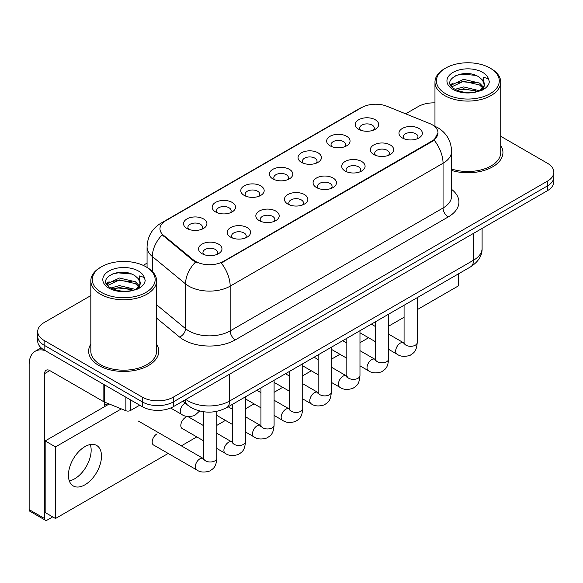 <?xml version="1.0" encoding="UTF-8"?>
<svg xmlns="http://www.w3.org/2000/svg" width="583" height="583" viewBox="0 0 583 583"><rect width="100%" height="100%" fill="white"/><g stroke="black" fill="none" stroke-linecap="round" stroke-linejoin="round"><path stroke-width="0.87" d="M330.095 145.823L330.095 145.823A11.689 6.748 180 0 1 330.095 136.276A11.689 6.748 180 0 1 346.63 136.276A11.689 6.748 180 0 1 346.63 145.823A11.689 6.748 180 0 1 330.095 145.823M344.713 146.719A7.309 4.219 0 0 0 345.668 144.628A7.309 4.219 0 0 0 343.525 141.647A7.309 4.219 0 0 0 335.568 140.736A7.309 4.219 0 0 0 331.049 144.628A7.309 4.219 0 0 0 332.011 146.719M301.469 162.351L301.469 162.351A11.689 6.748 180 0 1 301.469 152.804A11.689 6.748 180 0 1 318.005 152.804A11.689 6.748 180 0 1 318.005 162.351A11.689 6.748 180 0 1 301.469 162.351M316.081 163.247A7.309 4.219 0 0 0 317.043 161.156A7.309 4.219 0 0 0 314.9 158.175A7.309 4.219 0 0 0 306.935 157.257A7.309 4.219 0 0 0 302.424 161.156A7.309 4.219 0 0 0 303.386 163.247M272.837 178.879L272.837 178.879A11.689 6.748 180 0 1 272.837 169.332A11.689 6.748 180 0 1 289.372 169.332A11.689 6.748 180 0 1 289.372 178.879A11.689 6.748 180 0 1 272.837 178.879M287.455 179.775A7.309 4.219 0 0 0 288.417 177.684A7.309 4.219 0 0 0 286.275 174.703A7.309 4.219 0 0 0 278.31 173.785A7.309 4.219 0 0 0 273.799 177.684A7.309 4.219 0 0 0 274.761 179.775M244.211 195.407L244.211 195.407A11.689 6.748 180 0 1 244.211 185.86A11.689 6.748 180 0 1 260.747 185.86A11.689 6.748 180 0 1 260.747 195.407A11.689 6.748 180 0 1 244.211 195.407M258.83 196.303A7.309 4.219 0 0 0 259.785 194.212A7.309 4.219 0 0 0 257.65 191.231A7.309 4.219 0 0 0 249.684 190.313A7.309 4.219 0 0 0 245.173 194.212A7.309 4.219 0 0 0 246.128 196.303M215.586 211.935L215.586 211.935A11.689 6.748 180 0 1 215.586 202.388A11.689 6.748 180 0 1 232.121 202.388A11.689 6.748 180 0 1 232.121 211.935A11.689 6.748 180 0 1 215.586 211.935M230.205 212.831A7.309 4.219 0 0 0 231.16 210.74A7.309 4.219 0 0 0 229.024 207.759A7.309 4.219 0 0 0 221.059 206.841A7.309 4.219 0 0 0 216.548 210.74A7.309 4.219 0 0 0 217.503 212.831M186.961 228.463L186.961 228.463A11.689 6.748 180 0 1 186.961 218.916A11.689 6.748 180 0 1 203.496 218.916A11.689 6.748 180 0 1 203.496 228.463A11.689 6.748 180 0 1 186.961 228.463M201.58 229.359A7.309 4.219 0 0 0 202.534 227.268A7.309 4.219 0 0 0 200.392 224.287A7.309 4.219 0 0 0 192.434 223.369A7.309 4.219 0 0 0 187.915 227.268A7.309 4.219 0 0 0 188.877 229.359M358.72 129.295L358.72 129.295A11.689 6.748 180 0 1 358.72 119.748A11.689 6.748 180 0 1 375.255 119.748A11.689 6.748 180 0 1 375.255 129.295A11.689 6.748 180 0 1 358.72 129.295M373.339 130.191A7.309 4.219 0 0 0 374.293 128.1A7.309 4.219 0 0 0 372.158 125.119A7.309 4.219 0 0 0 364.193 124.208A7.309 4.219 0 0 0 359.682 128.1A7.309 4.219 0 0 0 360.637 130.191M373.754 154.502L373.754 154.502A11.689 6.748 180 0 1 373.754 144.956A11.689 6.748 180 0 1 390.289 144.956A11.689 6.748 180 0 1 390.289 154.502A11.689 6.748 180 0 1 373.754 154.502M388.373 155.399A7.309 4.219 0 0 0 389.335 153.314A7.309 4.219 0 0 0 387.192 150.327A7.309 4.219 0 0 0 379.227 149.416A7.309 4.219 0 0 0 374.716 153.314A7.309 4.219 0 0 0 375.678 155.399M345.129 171.03L345.129 171.03A11.689 6.748 180 0 1 345.129 161.484A11.689 6.748 180 0 1 361.664 161.484A11.689 6.748 180 0 1 361.664 171.03A11.689 6.748 180 0 1 345.129 171.03M359.747 171.927A7.309 4.219 0 0 0 360.702 169.842A7.309 4.219 0 0 0 358.567 166.855A7.309 4.219 0 0 0 350.602 165.944A7.309 4.219 0 0 0 346.091 169.842A7.309 4.219 0 0 0 347.045 171.927M316.503 187.558L316.503 187.558A11.689 6.748 180 0 1 316.503 178.012A11.689 6.748 180 0 1 333.039 178.012A11.689 6.748 180 0 1 333.039 187.558A11.689 6.748 180 0 1 316.503 187.558M331.122 188.455A7.309 4.219 0 0 0 332.077 186.371A7.309 4.219 0 0 0 329.934 183.383A7.309 4.219 0 0 0 321.976 182.472A7.309 4.219 0 0 0 317.465 186.371A7.309 4.219 0 0 0 318.42 188.455M287.878 204.086L287.878 204.086A11.689 6.748 180 0 1 287.878 194.54A11.689 6.748 180 0 1 304.413 194.54A11.689 6.748 180 0 1 304.413 204.086A11.689 6.748 180 0 1 287.878 204.086M302.497 204.983A7.309 4.219 0 0 0 303.452 202.891A7.309 4.219 0 0 0 301.309 199.911A7.309 4.219 0 0 0 293.344 199A7.309 4.219 0 0 0 288.833 202.891A7.309 4.219 0 0 0 289.795 204.983M259.253 220.614L259.253 220.614A11.689 6.748 180 0 1 259.253 211.068A11.689 6.748 180 0 1 275.788 211.068A11.689 6.748 180 0 1 275.788 220.614A11.689 6.748 180 0 1 259.253 220.614M273.864 221.511A7.309 4.219 0 0 0 274.826 219.419A7.309 4.219 0 0 0 272.684 216.439A7.309 4.219 0 0 0 264.718 215.528A7.309 4.219 0 0 0 260.207 219.419A7.309 4.219 0 0 0 261.169 221.511M230.62 237.143L230.62 237.143A11.689 6.748 180 0 1 230.62 227.596A11.689 6.748 180 0 1 247.156 227.596A11.689 6.748 180 0 1 247.156 237.143A11.689 6.748 180 0 1 230.62 237.143M245.239 238.039A7.309 4.219 0 0 0 246.201 235.947A7.309 4.219 0 0 0 244.058 232.967A7.309 4.219 0 0 0 236.093 232.049A7.309 4.219 0 0 0 231.582 235.947A7.309 4.219 0 0 0 232.537 238.039M201.995 253.671L201.995 253.671A11.689 6.748 180 0 1 201.995 244.124A11.689 6.748 180 0 1 218.53 244.124A11.689 6.748 180 0 1 218.53 253.671A11.689 6.748 180 0 1 201.995 253.671M216.614 254.567A7.309 4.219 0 0 0 217.568 252.475A7.309 4.219 0 0 0 215.433 249.495A7.309 4.219 0 0 0 207.468 248.577A7.309 4.219 0 0 0 202.957 252.475A7.309 4.219 0 0 0 203.912 254.567M402.387 137.982L402.387 137.982A11.689 6.748 180 0 1 402.387 128.435A11.689 6.748 180 0 1 418.922 128.435A11.689 6.748 180 0 1 418.922 137.982A11.689 6.748 180 0 1 402.387 137.982M416.998 138.871A7.309 4.219 0 0 0 417.96 136.786A7.309 4.219 0 0 0 415.817 133.798A7.309 4.219 0 0 0 407.852 132.888A7.309 4.219 0 0 0 403.341 136.786A7.309 4.219 0 0 0 404.303 138.871M429.562 123.487A19.727 11.39 180 0 1 432.2 124.762A19.727 11.39 180 0 1 437.979 132.815A19.727 11.39 180 0 1 432.2 140.875L223.442 261.395A19.727 11.39 180 0 1 193.323 259.88L163.531 235.313A19.727 11.39 180 0 1 159.968 228.776A19.727 11.39 180 0 1 165.747 220.724L361.744 107.563A19.727 11.39 180 0 1 387.017 106.288L429.562 123.487M90.824 344.152A35.075 20.252 0 0 0 88.638 351.199A35.075 20.252 0 0 0 98.906 365.519A35.075 20.252 0 0 0 137.136 369.906A35.075 20.252 0 0 0 158.787 351.199A35.075 20.252 0 0 0 156.594 344.152A35.075 20.252 0 0 1 158.787 351.199A35.075 20.252 0 0 1 137.136 369.906A35.075 20.252 0 0 1 98.906 365.519A35.075 20.252 0 0 1 88.638 351.199A35.075 20.252 0 0 1 90.824 344.152M437.979 132.815L434.109 140.073L432.2 141.458L221.219 262.984A25.579 14.764 60 0 1 230.161 286.158A29.23 16.878 180 0 1 188.819 286.158A29.23 16.878 180 0 1 185.547 283.906L152.345 256.535A29.23 16.878 180 0 1 147.062 246.849L147.062 267.422M90.824 295.596L44.133 322.559A21.921 12.658 0 0 0 37.713 331.508L37.713 341.055A21.921 12.658 0 0 0 44.133 350.004L142.31 406.686L142.31 401.913A21.921 12.658 0 0 0 173.319 401.913L547.43 185.919A21.921 12.658 0 0 0 553.85 176.97A21.921 12.658 0 0 1 547.43 185.919L173.319 401.913A21.921 12.658 0 0 1 142.31 401.913L44.133 345.231L142.31 401.913L142.31 397.14A21.921 12.658 0 0 0 173.319 397.14L547.43 181.145A21.921 12.658 0 0 0 553.85 172.196A21.921 12.658 0 0 0 547.43 163.247L500.739 136.291M37.713 336.282A21.921 12.658 0 0 0 44.133 345.231A21.921 12.658 0 0 1 37.713 336.282M197.761 262.984L193.323 260.739L162.205 234.832A25.579 17.104 129.5 0 0 152.345 256.535L152.345 271.452M451.614 170.455A35.075 20.252 0 0 0 502.932 152.506A35.075 20.252 0 0 0 500.739 145.458A35.075 20.252 0 0 1 502.932 152.506A35.075 20.252 0 0 1 451.614 170.455M434.969 102.878A21.921 12.658 0 0 0 418.244 106.565L405.666 113.823M147.062 263.13L143.199 265.36M37.713 331.508A21.921 12.658 0 0 0 44.133 340.457L142.31 397.14M142.31 406.686A21.921 12.658 0 0 0 173.319 406.686L547.43 190.692A21.921 12.658 0 0 0 553.85 181.743L553.85 172.196M74.624 478.825A23.386 13.504 120 0 0 90.278 444.545A23.386 13.504 120 0 1 74.624 478.825A23.386 13.504 120 0 1 69.304 480.88A23.386 13.504 120 0 0 74.624 478.825M130.556 399.902L130.556 410.49L139.731 405.192M45.226 350.631A29.23 16.878 -120 0 0 35.206 351.243A29.23 16.878 -120 0 0 29.15 364.623L29.15 509.615L44.651 518.564L44.651 373.572A7.309 4.219 60 0 1 46.166 370.227A7.309 4.219 60 0 1 49.817 370.591L103.847 401.782L103.847 384.481M44.651 518.564A3.651 2.106 120 0 0 45.408 520.233L29.908 511.284A3.651 2.106 -60 0 1 29.15 509.615M45.408 520.233A3.651 2.106 120 0 0 47.238 520.051L52.71 516.888M104.59 406.628L104.59 402.124M130.556 410.49A3.651 2.106 180 0 1 125.877 410.724L104.335 402.015A3.651 2.106 180 0 1 103.847 401.782M451.614 169.019A32.881 18.984 0 0 0 500.739 152.506L500.739 82.101A32.881 18.984 0 0 0 491.105 68.677L490.07 68.08A31.424 18.139 0 0 0 445.631 68.08A31.424 18.139 0 0 0 445.631 93.739A31.424 18.139 0 0 0 490.07 93.739A31.424 18.139 0 0 0 490.07 68.08L491.105 68.677M445.631 68.08L444.603 68.677A32.881 18.984 0 0 0 434.969 82.101A32.881 18.984 0 0 0 444.603 95.525A32.881 18.984 0 0 0 480.436 99.642A32.881 18.984 0 0 0 500.739 82.101M484.13 85.621L484.371 84.484A16.521 9.539 0 0 0 482.505 80.082L479.547 77.386C464.323 66.615 438.948 80.673 454.609 89.024C461.007 92.493 468.564 93.375 477.28 91.677L481.922 90.329C486.382 88.04 488.86 85.176 489.348 81.751L488.43 78.792L483.547 77.255L484.123 85.621L480.093 90.489M455.097 89.308L463.58 86.918L479.707 90.766M475.444 90.452L462.275 89.323L457.05 90.27L463.58 88.813L477.871 91.553M451.395 86.248L451.898 84.819L463.58 79.339L479.532 83.07L483.373 87.064M451.854 86.794L463.58 81.234L479.532 84.965L482.739 87.967M482.505 80.082L484.364 84.717M484.371 85.089L483.81 87.858L482.535 90.008M450.448 84.652L453.246 83.085M455.804 75.484L462.275 74.165L475.611 75.345M450.805 85.366L451.978 84.666M457.028 82.699L462.275 81.744L475.444 82.873M101.493 266.766L100.458 267.364A32.881 18.984 0 0 0 90.824 280.787L90.824 351.199A32.881 18.984 0 0 0 100.458 364.623A32.881 18.984 0 0 0 136.298 368.733A32.881 18.984 0 0 0 156.594 351.199L156.594 280.787A32.881 18.984 0 0 0 146.967 267.364L145.932 266.766A31.424 18.139 0 0 0 101.493 266.766A31.424 18.139 0 0 0 101.493 292.426A31.424 18.139 0 0 0 145.932 292.426A31.424 18.139 0 0 0 145.932 266.766L146.967 267.364M90.824 280.787A32.881 18.984 0 0 0 100.458 294.211A32.881 18.984 0 0 0 136.298 298.328A32.881 18.984 0 0 0 156.594 280.787M139.986 284.315L140.233 283.178A16.521 9.539 0 0 0 138.36 278.769L135.409 276.072C120.178 265.301 94.803 279.359 110.471 287.711C116.862 291.179 124.419 292.061 133.135 290.37L137.777 289.015C142.237 286.727 144.715 283.87 145.203 280.438L144.292 277.479L139.41 275.941L139.986 284.307L135.948 289.175M110.959 288.002L119.435 285.604L135.569 289.452M131.299 289.139L118.138 288.009L112.905 288.957L119.435 287.499L133.733 290.239M107.257 284.934L107.753 283.506L119.435 278.025L135.394 281.757L139.228 285.75M107.709 285.481L119.435 279.92L135.394 283.651L138.594 286.654M138.36 278.769L140.219 283.404M140.226 283.637L139.665 286.552L138.397 288.694M106.31 283.345L109.108 281.778M111.659 274.17L118.138 272.859L131.466 274.032M106.66 284.052L107.84 283.353M112.883 281.385L118.138 280.43L131.299 281.56M156.885 433.956A6.573 3.797 120 0 0 156.834 433.985A6.573 3.797 120 0 0 152.535 439.779A6.573 3.797 120 0 0 153.548 445.048A6.573 3.797 120 0 0 153.985 445.244M185.511 417.428A6.573 3.797 120 0 0 185.46 417.457A6.573 3.797 120 0 0 181.167 423.251A6.573 3.797 120 0 0 182.173 428.52A6.573 3.797 120 0 0 182.61 428.716M84.958 484.794A23.386 13.504 120 0 0 100.232 464.185A23.386 13.504 120 0 0 96.647 445.448A23.386 13.504 120 0 0 84.958 446.607A23.386 13.504 120 0 0 69.683 467.209A23.386 13.504 120 0 0 73.261 485.945A23.386 13.504 120 0 0 84.958 484.794M417.231 309.66L458.551 285.801L458.551 273.799M121.337 408.894L55.502 446.899L55.502 518.506L168.188 453.443M181.342 445.849L196.814 436.915M216.84 425.357L225.439 420.387M245.465 408.829L254.071 403.859M274.097 392.301L282.697 387.338M302.723 375.773L311.322 370.81M331.348 359.245L339.947 354.282M359.973 342.717L368.573 337.754M388.599 326.189L404.077 317.254M109.181 403.975L45.168 440.937L45.168 512.537L55.502 518.506M55.502 446.899L45.168 440.937M223.442 261.395L223.442 261.986M193.323 259.88L193.323 260.739M163.531 235.313L163.531 236.173M432.2 140.875L432.2 141.458M451.614 189.373A36.54 21.097 180 0 1 448.218 216.949L235.328 339.86A7.309 4.219 60 0 1 230.161 330.911L443.051 208A29.23 16.878 0 0 0 451.614 196.063L451.614 151.31A29.23 16.878 180 0 1 443.051 163.247A25.579 14.764 -120 0 0 434.109 140.073M235.328 339.86A36.54 21.097 180 0 1 183.652 339.86A36.54 21.097 180 0 1 179.557 337.04L156.594 318.107M195.509 262.095A25.579 17.104 129.5 0 0 185.547 283.906L185.547 328.659A29.23 16.878 0 0 0 188.819 330.911A29.23 16.878 0 0 0 230.161 330.911L230.161 286.158L443.051 163.247L443.051 208A7.309 4.219 60 0 0 448.218 216.949M451.614 151.31C451.118 140.802 446.498 132.924 437.753 127.67L434.065 125.87A25.579 11.981 112 0 0 433.716 125.746M163.568 222.218A25.579 14.764 -120 0 0 160.915 223.209C152.178 228.463 147.557 236.341 147.062 246.849M160.915 223.209L359.594 108.504A25.579 14.764 60 0 1 361.533 107.68M173.319 397.14L173.319 406.686M547.43 181.145L547.43 190.692M44.133 340.457L44.133 350.004M156.594 304.785L185.547 328.659A7.309 4.89 -50.5 0 1 179.557 337.04M185.882 399.435A29.23 16.878 0 0 0 188.302 401.017A29.23 16.878 0 0 0 229.644 401.017L473.534 260.207A29.23 16.878 0 0 0 482.097 248.271C482.309 255.529 478.446 261.731 470.51 266.897L226.612 407.706A14.619 8.439 60 0 0 229.644 401.017L229.644 374.169M473.534 233.353L473.534 260.207A14.619 8.439 60 0 1 470.51 266.897M185.081 399.894A14.619 9.773 129.5 0 0 187.704 405.2L182.836 401.191M417.231 297.658L417.231 342.52A6.573 3.797 180 0 1 415.001 345.362A6.573 3.797 180 0 1 406.001 345.202A6.573 3.797 180 0 1 404.077 342.52L403.866 343.934L404.449 343.453M417.231 342.52C416.481 351.789 413.806 352.781 410.133 355.317C404.697 356.993 400.332 356.614 397.03 354.18A6.573 3.797 -60 0 1 396.017 348.911A6.573 3.797 -60 0 1 400.317 343.11A6.573 3.797 -60 0 1 400.608 342.957A6.573 3.797 -60 0 1 403.604 342.789L404.055 343.023M388.599 314.186L388.599 359.041A6.573 3.797 180 0 1 386.376 361.89A6.573 3.797 180 0 1 377.376 361.73A6.573 3.797 180 0 1 375.445 359.041L375.233 360.462L375.824 359.981M388.599 359.041C387.855 368.318 385.181 369.309 381.508 371.845C376.071 373.521 371.706 373.142 368.398 370.708A6.573 3.797 -60 0 1 367.392 365.439A6.573 3.797 -60 0 1 371.692 359.638A6.573 3.797 -60 0 1 371.983 359.485A6.573 3.797 -60 0 1 374.978 359.317L375.43 359.551M359.973 330.714L359.973 375.569A6.573 3.797 180 0 1 357.743 378.418A6.573 3.797 180 0 1 348.743 378.258A6.573 3.797 180 0 1 346.819 375.569L346.608 376.99L347.198 376.509M359.973 375.569C359.23 384.846 356.556 385.837 352.875 388.365C347.446 390.049 343.081 389.67 339.772 387.236A6.573 3.797 -60 0 1 338.767 381.967A6.573 3.797 -60 0 1 343.059 376.166A6.573 3.797 -60 0 1 343.358 376.013A6.573 3.797 -60 0 1 346.353 375.846L346.798 376.079M331.348 347.242L331.348 392.097A6.573 3.797 180 0 1 329.118 394.946A6.573 3.797 180 0 1 320.118 394.786A6.573 3.797 180 0 1 318.194 392.097L317.983 393.518L318.573 393.029M331.348 392.097C330.597 401.374 327.923 402.365 324.25 404.894C318.821 406.577 314.448 406.198 311.147 403.764A6.573 3.797 -60 0 1 310.141 398.488A6.573 3.797 -60 0 1 314.434 392.694A6.573 3.797 -60 0 1 314.725 392.541A6.573 3.797 -60 0 1 317.728 392.374L318.172 392.607M302.723 363.77L302.723 408.625A6.573 3.797 180 0 1 300.493 411.474A6.573 3.797 180 0 1 291.493 411.314A6.573 3.797 180 0 1 289.569 408.625L289.357 410.046L289.94 409.558M302.723 408.625C301.972 417.902 299.298 418.893 295.625 421.422C290.196 423.105 285.823 422.726 282.522 420.292A6.573 3.797 -60 0 1 281.516 415.016A6.573 3.797 -60 0 1 285.808 409.222A6.573 3.797 -60 0 1 286.1 409.062A6.573 3.797 -60 0 1 289.095 408.894L289.547 409.135M44.651 373.572L49.817 370.591M104.335 384.758L104.335 402.015M125.877 410.724L125.877 397.198M488.43 78.792A20.908 12.068 0 0 0 482.637 72.372A20.908 12.068 0 0 0 453.071 72.372A20.908 12.068 0 0 0 453.071 89.439A20.908 12.068 0 0 0 477.28 91.677M479.889 91.021A16.521 9.539 0 0 0 484.349 85.023M144.292 277.479A20.908 12.068 0 0 0 138.492 271.059A20.908 12.068 0 0 0 108.926 271.059A20.908 12.068 0 0 0 108.926 288.126A20.908 12.068 0 0 0 133.135 290.37M135.752 289.707A16.521 9.539 0 0 0 140.204 283.717M274.097 380.298L274.097 425.153A6.573 3.797 180 0 1 271.867 428.002A6.573 3.797 180 0 1 262.867 427.842A6.573 3.797 180 0 1 260.944 425.153L260.732 426.574L261.315 426.086M274.097 425.153C273.347 434.43 270.672 435.421 266.999 437.95C261.563 439.633 257.198 439.254 253.896 436.82A6.573 3.797 -60 0 1 252.884 431.544A6.573 3.797 -60 0 1 257.183 425.75A6.573 3.797 -60 0 1 257.475 425.59A6.573 3.797 -60 0 1 260.47 425.422L260.922 425.663M245.465 396.826L245.465 441.681A6.573 3.797 180 0 1 243.242 444.53A6.573 3.797 180 0 1 234.242 444.37A6.573 3.797 180 0 1 232.311 441.681L232.1 443.102L232.69 442.614M245.465 441.681C244.722 450.958 242.047 451.949 238.374 454.478C232.938 456.161 228.572 455.782 225.264 453.341A6.573 3.797 -60 0 1 224.258 448.072A6.573 3.797 -60 0 1 228.558 442.278A6.573 3.797 -60 0 1 228.849 442.118A6.573 3.797 -60 0 1 231.845 441.95L232.296 442.191M216.84 411.343L216.84 458.209A6.573 3.797 180 0 1 214.61 461.058A6.573 3.797 180 0 1 205.61 460.891A6.573 3.797 180 0 1 203.686 458.209L203.474 459.63L204.065 459.142M216.84 458.209C216.096 467.486 213.422 468.477 209.742 471.006C204.312 472.689 199.947 472.31 196.639 469.869A6.573 3.797 -60 0 1 195.633 464.6A6.573 3.797 -60 0 1 199.925 458.806A6.573 3.797 -60 0 1 200.224 458.646A6.573 3.797 -60 0 1 203.219 458.478L203.664 458.719M185.183 403.13A6.573 3.797 -60 0 1 185.19 403.13A6.573 3.797 -60 0 0 184.891 403.283A6.573 3.797 -60 0 0 180.599 409.084A6.573 3.797 -60 0 0 181.605 414.353L170.622 408.013M359.594 108.504L364.288 106.325M434.065 125.87L433.679 125.717M226.612 407.706C214.85 413.617 203.088 413.617 191.326 407.706L187.704 405.2M482.097 248.271L482.097 228.412M397.03 354.18L388.599 349.312M375.445 341.718L359.973 332.784M404.077 305.252L404.077 342.52M403.604 342.789L388.599 334.125M375.445 326.531L371.335 324.155M368.398 370.708L359.973 365.84M346.819 358.246L331.348 349.312M375.445 321.78L375.445 359.041M374.978 359.317L359.973 350.653M346.819 343.059L342.709 340.683M339.772 387.236L331.348 382.368M318.194 374.774L302.723 365.84M346.819 338.308L346.819 375.569M346.353 375.846L331.348 367.181M318.194 359.587L314.077 357.211M311.147 403.764L302.723 398.896M289.569 391.302L274.097 382.368M318.194 354.836L318.194 392.097M317.728 392.374L302.723 383.709M289.569 376.115L285.451 373.739M282.522 420.292L274.097 415.424M260.944 407.83L245.465 398.896M289.569 371.364L289.569 408.625M289.095 408.894L274.097 400.237M260.944 392.643L256.826 390.267M35.206 351.243L41.116 347.825M434.969 126.256L434.969 82.101M253.896 436.82L245.465 431.952M232.311 424.358L216.84 415.424M260.944 387.892L260.944 425.153M260.47 425.422L245.465 416.765M232.311 409.171L228.201 406.796M225.264 453.341L216.84 448.48M203.686 440.886L181.787 428.243M232.311 404.42L232.311 441.681M231.845 441.95L216.84 433.293M203.686 425.699L187.813 416.532M196.639 469.869L153.161 444.771M203.686 411.787L203.686 458.209M203.219 458.478L138.419 421.072M104.59 403.647L107.17 405.141M181.605 414.353C184.84 416.779 189.213 417.158 194.707 415.49L199.634 411.008"/></g></svg>
